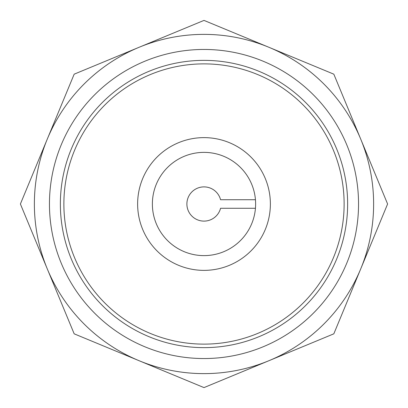 <?xml version="1.0" encoding="UTF-8"?>
<svg xmlns="http://www.w3.org/2000/svg" width="408" height="408" viewBox="0 0 408 408"><rect width="100%" height="100%" fill="white"/><g stroke="black" fill="none" stroke-linecap="round" stroke-linejoin="round"><path stroke-width="0.61" d="M255.449 199.721L220.565 199.721A17.11 17.11 0 0 0 194.228 189.955A17.11 17.11 0 0 0 194.228 218.045A17.11 17.11 0 0 0 220.565 208.279L255.449 208.279M204 152.373A51.627 51.627 0 0 1 248.707 229.811A51.627 51.627 0 0 1 159.293 229.811A51.627 51.627 0 0 1 204 152.373M204 137.624A66.377 66.377 0 0 0 146.518 237.186A66.377 66.377 0 0 0 261.482 237.186A66.377 66.377 0 0 0 204 137.624M204 63.877A140.123 140.123 0 0 1 325.349 274.064A140.123 140.123 0 0 1 82.651 274.064A140.123 140.123 0 0 1 204 63.877M204 347.636A143.636 143.636 0 0 0 347.636 204A143.636 143.636 0 0 0 204 60.364A143.636 143.636 0 0 0 60.364 204A143.636 143.636 0 0 0 204 347.636M358.54 204A154.54 154.54 0 0 1 126.73 337.839A154.54 154.54 0 0 1 126.73 70.161A154.54 154.54 0 0 1 358.54 204M47.287 268.913L74.174 333.826L204 387.6L333.826 333.826L387.6 204L333.826 74.174L204 20.4L139.087 47.287A169.626 169.626 0 0 0 47.287 139.087L20.4 204L47.287 268.913A169.626 169.626 0 0 0 360.713 268.913A169.626 169.626 0 0 0 139.087 47.287L74.174 74.174L47.287 139.087A169.626 169.626 0 0 0 47.287 268.913"/></g></svg>
